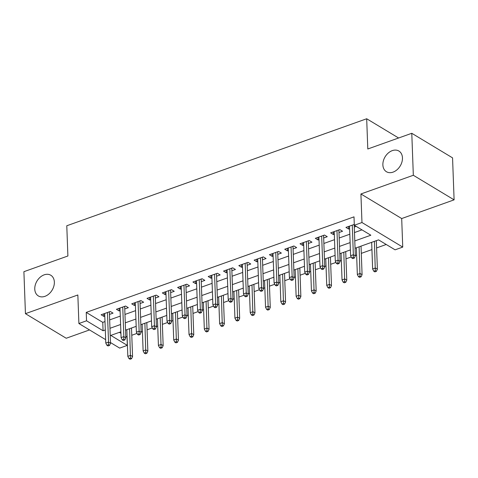 <?xml version="1.0" encoding="UTF-8"?>
<svg xmlns="http://www.w3.org/2000/svg" width="478" height="478" viewBox="0 0 478 478"><rect width="100%" height="100%" fill="white"/><g stroke="black" fill="none" stroke-linecap="round" stroke-linejoin="round"><path stroke-width="0.72" d="M54.355 282.092A12.075 8.831 121.1 0 1 48.917 293.97A12.075 8.831 121.1 0 1 38.33 295.924A12.075 8.831 121.1 0 1 34.769 289.076A12.075 8.831 121.1 0 1 40.206 277.198A12.075 8.831 121.1 0 1 50.793 275.244A12.075 8.831 121.1 0 1 54.355 282.092M402.458 157.883A12.075 8.831 121.1 0 1 397.027 169.762A12.075 8.831 121.1 0 1 386.433 171.721A12.075 8.831 121.1 0 1 382.872 164.874A12.075 8.831 121.1 0 1 388.309 152.996A12.075 8.831 121.1 0 1 398.897 151.036A12.075 8.831 121.1 0 1 402.458 157.883M125.762 336.225L127.011 336.972L127.315 345.373L119.667 348.104L110.496 342.571M398.598 137.993L366.686 118.759L66.783 225.765L67.894 255.993L23.9 271.689L25.442 313.676L66.215 338.251L89.523 329.934M366.686 118.759L367.797 148.987L411.785 133.29L452.558 157.865L454.1 199.852L413.327 175.271L360.92 193.972L361.966 222.521L402.739 247.096L395.091 249.827L378.558 239.866L355.058 248.249M360.92 193.972L401.693 218.548L454.1 199.852M401.693 218.548L402.739 247.096M131.779 335.275L137.025 333.399M141.106 331.941L142.408 331.481M147.081 329.814L152.327 327.944M156.408 326.486L157.71 326.02M162.383 324.353L167.623 322.483M171.71 321.025L173.012 320.559M177.685 318.892L182.925 317.022M187.012 315.564L188.314 315.098M192.981 313.437L198.227 311.56M202.314 310.108L203.616 309.642M208.283 307.975L213.529 306.105M217.615 304.647L218.918 304.181M223.584 302.514L228.831 300.644M232.911 299.186L234.22 298.72M238.886 297.053L244.133 295.183M248.213 293.725L249.522 293.259M254.188 291.598L259.435 289.722M263.515 288.27L264.818 287.804M269.49 286.137L274.736 284.267M278.817 282.809L280.12 282.343M284.792 280.676L290.038 278.805M294.119 277.348L295.422 276.882M300.094 275.214L305.334 273.344M309.421 271.886L310.724 271.42M315.39 269.759L320.636 267.883M324.723 266.431L326.026 265.965M330.692 264.298L335.938 262.428M340.025 260.97L341.328 260.504M345.994 258.837L351.24 256.967M355.327 255.509L356.63 255.043M361.296 253.376L371.932 249.582M376.598 247.921L386.224 244.485M411.785 133.29L413.327 175.271M109.462 314.422L113.047 313.138L110.293 311.483L101.109 314.757L103.863 316.418L104.79 316.083M124.764 308.961L128.349 307.683L125.594 306.022L116.411 309.296L119.165 310.957L120.092 310.628M140.066 303.5L143.651 302.221L140.896 300.56L131.713 303.835L134.467 305.496L135.394 305.167M155.362 298.039L158.953 296.76L156.192 295.099L147.015 298.38L149.769 300.041L150.695 299.706M170.664 292.584L174.249 291.305L171.494 289.644L162.317 292.918L165.071 294.579L165.997 294.245M185.966 287.123L189.551 285.844L186.796 284.183L177.619 287.457L180.373 289.118L181.299 288.79M201.268 281.661L204.853 280.383L202.098 278.722L192.921 281.996L195.675 283.657L196.601 283.329M216.57 276.2L220.155 274.922L217.4 273.261L208.223 276.541L210.977 278.202L211.903 277.867M231.872 270.745L235.457 269.467L232.702 267.805L223.519 271.08L226.273 272.741L227.199 272.406M247.174 265.284L250.759 264.005L248.004 262.344L238.821 265.619L241.575 267.28L242.501 266.951M262.476 259.823L266.061 258.544L263.306 256.883L254.123 260.157L256.877 261.819L257.803 261.49M277.778 254.362L281.363 253.083L278.608 251.422L269.425 254.702L272.179 256.363L273.105 256.029M293.074 248.907L296.665 247.628L293.904 245.967L284.727 249.241L287.481 250.902L288.407 250.568M308.376 243.445L311.961 242.167L309.206 240.506L300.029 243.78L302.783 245.441L303.709 245.112M323.678 237.984L327.263 236.706L324.508 235.045L315.331 238.319L318.085 239.98L319.011 239.651M338.98 232.523L342.565 231.244L339.81 229.583L330.633 232.864L333.387 234.525L334.313 234.19M119.345 332.353L120.922 333.309M354.79 240.942L370.844 235.212L354.317 225.252L354.007 216.851L86.237 312.397L102.764 322.363L104.993 321.569M109.659 319.901L120.295 316.107M124.961 314.44L135.597 310.646M140.263 308.979L150.899 305.185M155.565 303.524L166.201 299.73M170.867 298.063L181.497 294.269M186.169 292.602L196.799 288.808M201.471 287.141L212.101 283.346M216.773 281.685L227.403 277.891M232.075 276.224L242.704 272.43M247.371 270.763L258.006 266.969M262.673 265.302L273.308 261.508M277.975 259.847L288.61 256.053M293.277 254.386L303.912 250.591M308.579 248.924L319.208 245.13M323.881 243.463L334.51 239.669M339.183 238.008L349.812 234.214M354.485 232.547L361.983 229.87M354.288 224.421L345.929 227.403L348.689 229.064L349.615 228.735M354.282 227.068L356.194 226.381M105.656 339.655L78.894 323.522L77.848 294.974L25.442 313.676M78.894 323.522L86.542 320.792L103.075 330.758L105.303 329.963M86.237 312.397L86.542 320.792M354.317 225.252L361.966 222.521M120.868 331.81L110.788 335.407L127.315 345.373M350.392 249.916L339.756 253.71M335.09 255.377L324.454 259.166M319.788 260.833L309.152 264.627M304.486 266.294L293.851 270.088M289.184 271.755L278.555 275.549M273.882 277.216L263.253 281.004M258.58 282.671L247.951 286.465M243.278 288.132L232.649 291.927M227.976 293.594L217.347 297.388M212.68 299.049L202.045 302.843M197.378 304.51L186.743 308.304M182.076 309.971L171.441 313.765M166.774 315.432L156.139 319.226M151.472 320.887L140.843 324.682M136.17 326.349L125.541 330.143M109.97 328.296L120.599 324.502M125.272 322.835L135.901 319.041M140.574 317.38L151.203 313.586M155.876 311.919L166.505 308.125M171.178 306.458L181.807 302.664M186.474 300.997L197.109 297.202M201.776 295.541L212.411 291.747M217.078 290.08L227.713 286.286M232.38 284.619L243.015 280.825M247.682 279.158L258.311 275.364M262.984 273.703L273.613 269.909M278.286 268.242L288.915 264.448M293.588 262.781L304.217 258.986M308.884 257.319L319.519 253.525M324.186 251.864L334.821 248.07M339.488 246.403L350.123 242.609M102.764 322.363L103.075 330.758M348.593 226.453L348.689 229.064M333.291 231.914L333.387 234.525M317.99 237.375L318.085 239.98M302.688 242.83L302.783 245.441M287.386 248.291L287.481 250.902M272.084 253.752L272.179 256.363M256.782 259.213L256.877 261.819M241.48 264.669L241.575 267.28M226.178 270.13L226.273 272.741M210.882 275.591L210.977 278.202M195.58 281.052L195.675 283.657M180.278 286.507L180.373 289.118M164.976 291.968L165.071 294.579M149.674 297.43L149.769 300.041M134.372 302.891L134.467 305.496M119.07 308.346L119.165 310.957M103.768 313.807L103.863 316.418M353.266 257.391L351.736 257.941L352.836 258.604L354.365 258.054L353.266 257.391L353.356 254.726L350.601 255.706L349.52 226.124M352.274 225.138L353.356 254.726L355.339 255.921L354.186 224.457M354.365 258.054L355.339 255.921M350.601 255.706L351.736 257.941M373.772 271.223L374.877 271.886L376.407 271.343L375.302 270.679L373.772 271.223L372.643 268.995L375.397 268.009L377.381 269.204L376.329 240.661M375.302 270.679L374.417 241.342M372.643 268.995L371.663 242.322M377.381 269.204L376.407 271.343M337.964 262.852L336.434 263.396L337.534 264.065L339.063 263.515L337.964 262.852L338.054 260.187L335.299 261.167L334.218 231.585M336.972 230.599L338.054 260.187L340.037 261.382L338.884 229.918M339.063 263.515L340.037 261.382M335.299 261.167L336.434 263.396M322.662 268.313L321.132 268.857L322.232 269.52L323.761 268.977L322.662 268.313L322.752 265.643L319.997 266.628L318.916 237.04M321.67 236.06L322.752 265.643L324.735 266.838L323.582 235.373M323.761 268.977L324.735 266.838M319.997 266.628L321.132 268.857M307.36 273.769L305.83 274.318L306.936 274.981L308.465 274.438L307.36 273.769L307.45 271.104L304.695 272.09L303.614 242.501M306.368 241.521L307.45 271.104L309.433 272.299L308.28 240.834M308.465 274.438L309.433 272.299M304.695 272.09L305.83 274.318M292.058 279.23L290.528 279.779L291.634 280.443L293.163 279.893L292.058 279.23L292.154 276.565L289.399 277.545L288.312 247.963M291.066 246.977L292.154 276.565L294.137 277.76L292.978 246.295M293.163 279.893L294.137 277.76M289.399 277.545L290.528 279.779M358.47 276.684L359.575 277.348L361.105 276.804L360.006 276.135L358.47 276.684L357.341 274.456L360.095 273.47L362.079 274.665L361.033 246.116M360.006 276.135L359.115 246.803M357.341 274.456L356.361 247.783M362.079 274.665L361.105 276.804M343.174 282.145L344.274 282.809L345.803 282.259L344.704 281.596L343.174 282.145L342.039 279.911L344.793 278.931L346.777 280.126L345.731 251.577M344.704 281.596L343.813 252.259M342.039 279.911L341.059 253.244M346.777 280.126L345.803 282.259M327.872 287.601L328.972 288.264L330.501 287.72L329.402 287.057L327.872 287.601L326.737 285.372L329.491 284.392L331.475 285.587L330.429 257.039M329.402 287.057L328.511 257.72M326.737 285.372L325.757 258.706M331.475 285.587L330.501 287.72M312.57 293.062L313.67 293.725L315.199 293.181L314.1 292.518L312.57 293.062L311.435 290.833L314.189 289.847L316.173 291.042L315.127 262.5M314.1 292.518L313.21 263.181M311.435 290.833L310.461 264.161M316.173 291.042L315.199 293.181M276.756 284.691L275.226 285.235L276.332 285.904L277.861 285.354L276.756 284.691L276.852 282.026L274.097 283.006L273.01 253.424M275.764 252.438L276.852 282.026L278.835 283.221L277.682 251.757M277.861 285.354L278.835 283.221M274.097 283.006L275.226 285.235M297.268 298.523L298.368 299.186L299.897 298.642L298.798 297.973L297.268 298.523L296.133 296.288L298.887 295.308L300.871 296.503L299.826 267.955M298.798 297.973L297.914 268.642M296.133 296.288L295.159 269.622M300.871 296.503L299.897 298.642M261.46 290.152L259.924 290.696L261.03 291.359L262.559 290.815L261.46 290.152L261.55 287.481L258.795 288.467L257.708 258.879M260.462 257.899L261.55 287.481L263.533 288.676L262.38 257.212M262.559 290.815L263.533 288.676M258.795 288.467L259.924 290.696M246.158 295.607L244.628 296.157L245.728 296.82L247.257 296.276L246.158 295.607L246.248 292.942L243.493 293.928L242.406 264.34M245.16 263.36L246.248 292.942L248.231 294.137L247.078 262.673M247.257 296.276L248.231 294.137M243.493 293.928L244.628 296.157M230.856 301.068L229.326 301.618L230.426 302.281L231.955 301.732L230.856 301.068L230.946 298.403L228.191 299.383L227.104 269.801M229.858 268.815L230.946 298.403L232.929 299.598L231.776 268.134M231.955 301.732L232.929 299.598M228.191 299.383L229.326 301.618M215.554 306.529L214.025 307.073L215.124 307.742L216.654 307.193L215.554 306.529L215.644 303.865L212.889 304.844L211.808 275.256M214.562 274.276L215.644 303.865L217.627 305.06L216.474 273.595M216.654 307.193L217.627 305.06M212.889 304.844L214.025 307.073M200.252 311.991L198.723 312.534L199.822 313.198L201.352 312.654L200.252 311.991L200.342 309.32L197.587 310.306L196.506 280.717M199.26 279.738L200.342 309.32L202.325 310.515L201.172 279.05M201.352 312.654L202.325 310.515M197.587 310.306L198.723 312.534M281.966 303.984L283.066 304.647L284.601 304.098L283.496 303.434L281.966 303.984L280.831 301.749L283.585 300.77L285.569 301.965L284.524 273.416M283.496 303.434L282.612 274.097M280.831 301.749L279.857 275.083M285.569 301.965L284.601 304.098M266.664 309.439L267.77 310.103L269.299 309.559L268.194 308.896L266.664 309.439L265.535 307.211L268.283 306.231L270.267 307.426L269.222 278.877M268.194 308.896L267.31 279.558M265.535 307.211L264.555 280.544M270.267 307.426L269.299 309.559M251.362 314.9L252.468 315.564L253.997 315.02L252.892 314.357L251.362 314.9L250.233 312.672L252.987 311.686L254.971 312.881L253.92 284.338M252.892 314.357L252.008 285.019M250.233 312.672L249.253 285.999M254.971 312.881L253.997 315.02M236.06 320.362L237.166 321.025L238.695 320.481L237.59 319.812L236.06 320.362L234.931 318.127L237.686 317.147L239.669 318.342L238.624 289.793M237.59 319.812L236.706 290.481M234.931 318.127L233.951 291.461M239.669 318.342L238.695 320.481M220.758 325.823L221.864 326.486L223.393 325.936L222.294 325.273L220.758 325.823L219.629 323.588L222.384 322.608L224.367 323.803L223.322 295.255M222.294 325.273L221.404 295.936M219.629 323.588L218.649 296.922M224.367 323.803L223.393 325.936M184.95 317.446L183.421 317.995L184.52 318.659L186.056 318.115L184.95 317.446L185.04 314.781L182.285 315.767L181.204 286.179M183.958 285.193L185.04 314.781L187.023 315.976L185.87 284.512M186.056 318.115L187.023 315.976M182.285 315.767L183.421 317.995M205.462 331.278L206.562 331.941L208.091 331.397L206.992 330.734L205.462 331.278L204.327 329.049L207.082 328.063L209.065 329.264L208.02 300.716M206.992 330.734L206.102 301.397M204.327 329.049L203.347 302.383M209.065 329.264L208.091 331.397M169.648 322.907L168.119 323.457L169.224 324.12L170.754 323.57L169.648 322.907L169.738 320.242L166.989 321.222L165.902 291.64M168.656 290.654L169.738 320.242L171.721 321.437L170.568 289.973M170.754 323.57L171.721 321.437M166.989 321.222L168.119 323.457M190.16 336.739L191.26 337.402L192.789 336.859L191.69 336.195L190.16 336.739L189.025 334.51L191.78 333.525L193.763 334.72L192.718 306.171M191.69 336.195L190.8 306.858M189.025 334.51L188.045 307.838M193.763 334.72L192.789 336.859M154.346 328.368L152.817 328.912L153.922 329.575L155.452 329.031L154.346 328.368L154.442 325.703L151.687 326.683L150.6 297.095M153.354 296.115L154.442 325.703L156.426 326.898L155.266 295.434M155.452 329.031L156.426 326.898M151.687 326.683L152.817 328.912M174.858 342.2L175.958 342.863L177.487 342.32L176.388 341.65L174.858 342.2L173.723 339.966L176.478 338.986L178.461 340.181L177.416 311.632M176.388 341.65L175.504 312.319M173.723 339.966L172.749 313.299M178.461 340.181L177.487 342.32M139.044 333.829L137.515 334.373L138.62 335.036L140.15 334.492L139.044 333.829L139.14 331.158L136.385 332.144L135.298 302.556M138.052 301.576L139.14 331.158L141.124 332.353L139.97 300.889M140.15 334.492L141.124 332.353M136.385 332.144L137.515 334.373M159.556 347.655L160.656 348.325L162.185 347.775L161.086 347.112L159.556 347.655L158.421 345.427L161.176 344.447L163.159 345.642L162.114 317.093M161.086 347.112L160.202 317.774M158.421 345.427L157.447 318.76M163.159 345.642L162.185 347.775M123.748 339.284L122.213 339.834L123.318 340.497L124.848 339.954L123.748 339.284L123.838 336.62L121.083 337.605L119.996 308.017M122.75 307.031L123.838 336.62L125.822 337.815L124.668 306.35M124.848 339.954L125.822 337.815M121.083 337.605L122.213 339.834M144.254 353.117L145.354 353.78L146.889 353.236L145.784 352.573L144.254 353.117L143.119 350.888L145.874 349.902L147.857 351.103L146.812 322.554M145.784 352.573L144.9 323.236M143.119 350.888L142.145 324.221M147.857 351.103L146.889 353.236M108.446 344.746L106.917 345.295L108.016 345.958L109.546 345.409L108.446 344.746L108.536 342.081L105.781 343.061L104.694 313.478M107.448 312.493L108.536 342.081L110.52 343.276L109.366 311.811M109.546 345.409L110.52 343.276M105.781 343.061L106.917 345.295M128.952 358.578L130.058 359.241L131.587 358.697L130.482 358.034L128.952 358.578L127.823 356.349L130.578 355.363L132.561 356.558L131.51 328.01M130.482 358.034L129.598 328.697M127.823 356.349L126.843 329.677M132.561 356.558L131.587 358.697"/></g></svg>
